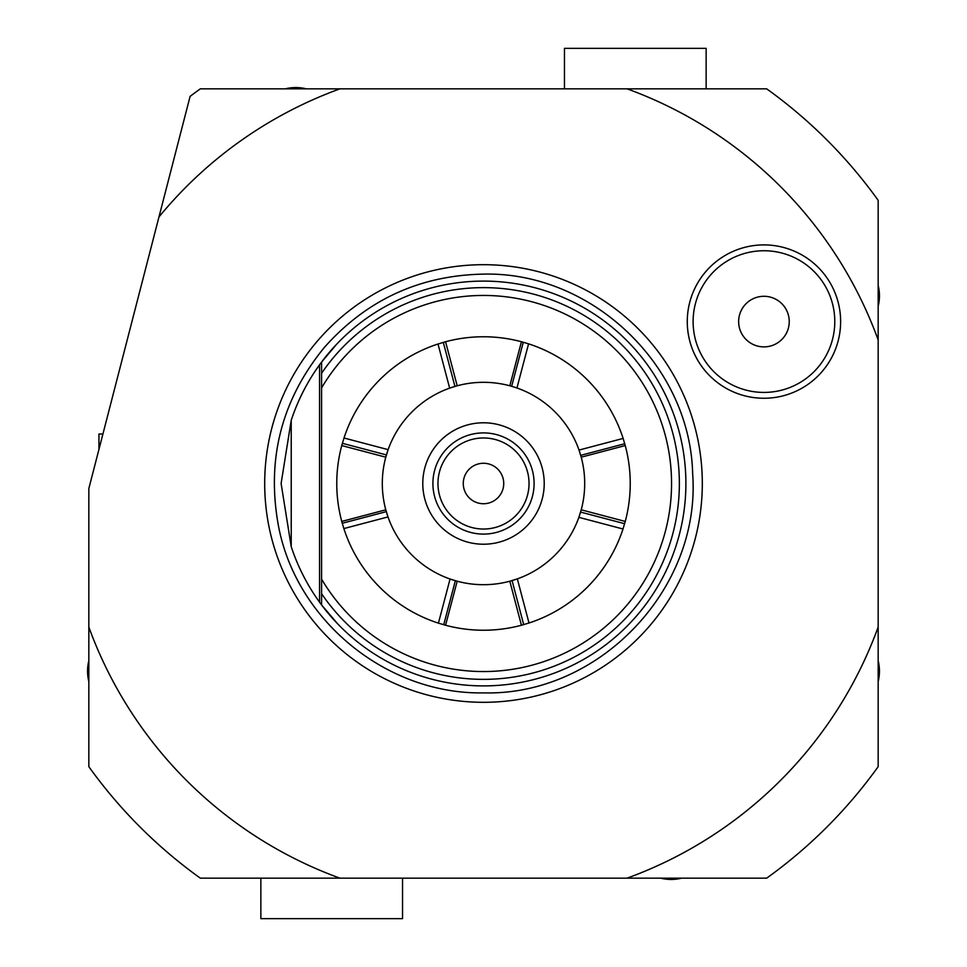 <?xml version="1.0" encoding="UTF-8"?>
<svg xmlns="http://www.w3.org/2000/svg" width="967" height="967" viewBox="0 0 967 967"><rect width="100%" height="100%" fill="white"/><g stroke="black" fill="none" stroke-linecap="round" stroke-linejoin="round"><path stroke-width="1.45" d="M321.588 604.943L319.557 602.187L319.557 364.813L321.588 362.057L321.588 387.864A188.045 188.045 0 0 1 604.846 339.84A188.045 188.045 0 0 1 604.846 627.16A188.045 188.045 0 0 1 321.588 579.136L321.588 604.943A202.393 202.393 0 0 0 685.893 483.5A202.393 202.393 0 0 0 321.588 362.057L321.588 604.943L337.531 623.703M291.224 546.693L291.224 420.307L281.107 483.5L291.224 546.693A202.393 202.393 0 0 0 319.557 602.187M319.557 364.813A202.393 202.393 0 0 0 291.224 420.307M336.637 344.228L321.588 362.057M264.692 483.5A218.808 218.808 0 0 0 483.5 702.308A218.808 218.808 0 0 0 702.308 483.5A218.808 218.808 0 0 0 483.5 264.692A218.808 218.808 0 0 0 264.692 483.5M627.063 88.831A419.968 419.968 0 0 1 878.169 339.937L878.169 627.063A419.968 419.968 0 0 1 627.063 878.169L339.937 878.169A419.968 419.968 0 0 1 88.831 627.063L88.831 488.565L158.975 216.934A419.968 419.968 0 0 1 339.937 88.831L766.674 88.831A485.748 485.748 0 0 1 878.169 200.326L878.169 339.937M687.271 321.588A76.683 76.683 0 0 1 763.942 244.905A76.683 76.683 0 0 1 840.625 321.588A76.683 76.683 0 0 1 763.942 398.259A76.683 76.683 0 0 1 687.271 321.588M158.975 216.934L190.1 96.374A485.748 485.748 0 0 1 200.326 88.831L339.937 88.831M706.14 88.831L564.462 88.831L564.462 48.35L706.14 48.35L706.14 88.831M260.86 878.169L260.86 918.65L402.538 918.65L402.538 878.169L200.326 878.169A485.748 485.748 0 0 1 88.831 766.674L88.831 627.063M878.169 627.063L878.169 766.674A485.748 485.748 0 0 1 766.674 878.169L627.063 878.169M878.169 681.578A43.007 43.007 0 0 0 878.169 660.751M878.169 306.249A43.007 43.007 0 0 0 878.169 285.422M660.751 878.169A43.007 43.007 0 0 0 681.578 878.169M88.831 681.578A43.007 43.007 0 0 1 88.831 660.751M306.249 88.831A43.007 43.007 0 0 0 285.422 88.831M98.948 449.365L98.948 434.014L102.913 434.014M693.109 321.588A70.833 70.833 0 0 1 763.942 250.743A70.833 70.833 0 0 1 834.787 321.588A70.833 70.833 0 0 1 763.942 392.421A70.833 70.833 0 0 1 693.109 321.588M738.643 321.588A25.299 25.299 0 0 1 763.942 296.289A25.299 25.299 0 0 1 789.241 321.588A25.299 25.299 0 0 1 763.942 346.887A25.299 25.299 0 0 1 738.643 321.588M443.732 624.742L455.348 580.708A101.197 101.197 0 0 0 457.186 581.215L450.066 579.015A101.197 101.197 0 0 1 387.985 516.934L385.785 509.814A101.197 101.197 0 0 0 386.292 511.652L342.258 523.268L343.853 528.574A146.742 146.742 0 0 0 438.426 623.147L445.569 625.25A146.742 146.742 0 0 0 521.431 625.25L528.997 623.002A146.742 146.742 0 0 0 623.002 528.997L625.25 521.431A146.742 146.742 0 0 0 625.25 445.569L623.147 438.426A146.742 146.742 0 0 0 528.574 343.853L523.268 342.258L511.652 386.292L516.934 387.985L528.574 343.853M342.258 523.268L341.75 521.431A146.742 146.742 0 0 1 341.75 445.569L343.998 438.003A146.742 146.742 0 0 1 438.003 343.998L445.569 341.75A146.742 146.742 0 0 1 521.431 341.75L523.268 342.258M387.985 516.934L343.853 528.574M450.066 579.015L438.426 623.147M387.537 451.371A101.197 101.197 0 0 0 385.785 509.814L341.75 521.431M521.431 341.75L509.814 385.785A101.197 101.197 0 0 0 457.186 385.785L449.655 388.13A101.197 101.197 0 0 0 388.13 449.643L385.785 457.186L341.75 445.569M386.425 454.925L342.378 443.309M445.569 341.75L457.186 385.785A101.197 101.197 0 0 0 451.359 387.549M386.848 513.489A101.197 101.197 0 0 0 387.416 515.254M451.746 579.584A101.197 101.197 0 0 0 453.511 580.152M516.934 387.985A101.197 101.197 0 0 1 579.015 450.066L581.215 457.186A101.197 101.197 0 0 1 581.215 509.814L578.87 517.357A101.197 101.197 0 0 1 517.345 578.87L509.814 581.215A101.197 101.197 0 0 1 457.186 581.215L445.569 625.25M388.13 449.643L343.998 438.003M449.655 388.13L438.003 343.998M454.925 386.425L443.309 342.378M509.814 385.785L511.652 386.292A101.197 101.197 0 0 0 509.814 385.785M579.015 450.066L623.147 438.426M625.25 445.569L581.215 457.186A101.197 101.197 0 0 0 580.708 455.348L624.742 443.732M579.463 515.629A101.197 101.197 0 0 0 581.215 509.814L625.25 521.431M580.575 512.075L624.622 523.691M513.489 386.848A101.197 101.197 0 0 1 515.254 387.416M579.584 451.746A101.197 101.197 0 0 1 580.152 453.511M515.641 579.451A101.197 101.197 0 0 1 509.814 581.215L521.431 625.25M578.87 517.357L623.002 528.997M517.345 578.87L528.997 623.002M512.075 580.575L523.691 624.622M483.5 422.784A60.716 60.716 0 0 1 544.216 483.5A60.716 60.716 0 0 1 483.5 544.216A60.716 60.716 0 0 1 422.784 483.5A60.716 60.716 0 0 1 483.5 422.784M483.5 534.098A50.598 50.598 0 0 0 534.098 483.5A50.598 50.598 0 0 0 483.5 432.902A50.598 50.598 0 0 0 432.902 483.5A50.598 50.598 0 0 0 483.5 534.098A50.598 50.598 0 0 0 534.098 483.5A50.598 50.598 0 0 0 483.5 432.902M483.5 503.734A20.234 20.234 0 0 0 503.734 483.5A20.234 20.234 0 0 0 483.5 463.266A20.234 20.234 0 0 0 463.266 483.5A20.234 20.234 0 0 0 483.5 503.734M321.588 593.714A195.866 195.866 0 0 0 613.066 630.387A195.866 195.866 0 0 0 613.066 336.613A195.866 195.866 0 0 0 321.588 373.286M483.5 529.034A45.534 45.534 0 0 0 529.034 483.5A45.534 45.534 0 0 0 483.5 437.966A45.534 45.534 0 0 0 437.966 483.5A45.534 45.534 0 0 0 483.5 529.034M483.5 692.88C386.969 694.657 296.313 620.85 278.472 525.963C266.239 459.422 281.506 399.939 324.283 347.516C366.65 299.818 419.714 275.353 483.5 274.12C591.78 271.522 690.136 365.345 692.65 473.637C701.28 588.83 599.044 696.059 483.5 692.88"/></g></svg>
